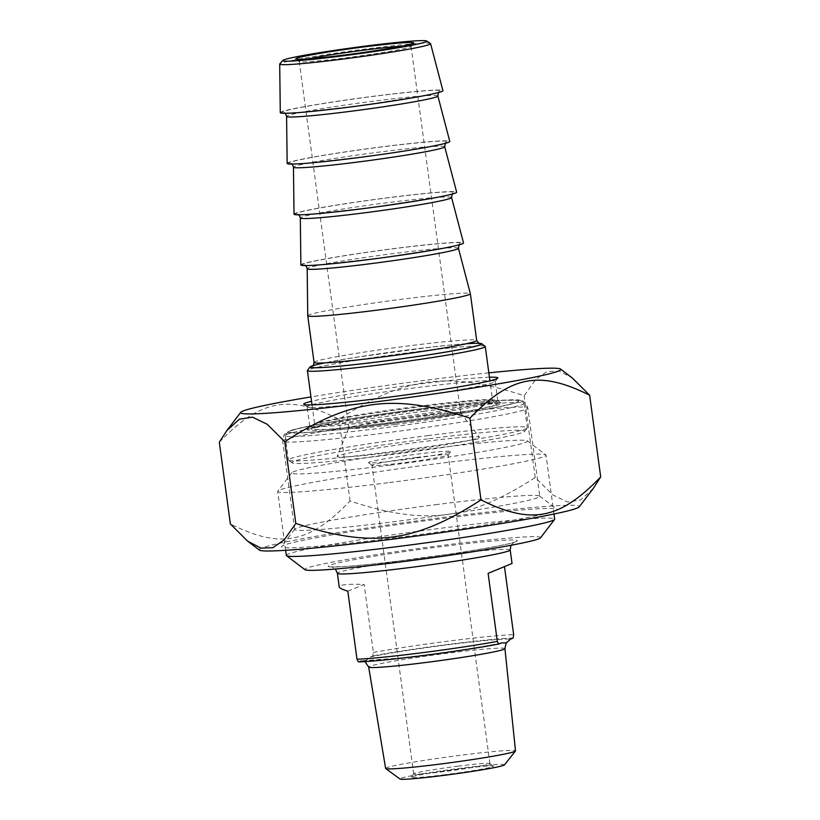 <?xml version="1.0" encoding="UTF-8"?>
<svg xmlns="http://www.w3.org/2000/svg" width="820" height="820" viewBox="0 0 820 820"><rect width="100%" height="100%" fill="white"/><g stroke="black" fill="none" stroke-linecap="round" stroke-linejoin="round"><path stroke-width="0.61" stroke-dasharray="4.1 3.07" d="M259.397 550.087A161.55 7.472 172.3 0 1 418.261 520.72A161.55 7.472 172.3 0 1 579.238 506.842M593.229 488.515L580.591 499.985L567.491 502.014L552.844 494.931L535.224 477.486C468.999 520.341 425.436 525.866 350.058 500.989C308.863 543.639 280.707 549.041 230.358 523.959M219.309 442.226C260.504 399.586 288.66 394.174 339.008 419.256C405.234 376.411 448.796 370.876 524.175 395.752L535.747 379.342L547.114 371.481L559.035 371.05L572.319 377.989M488.843 372.864A161.55 7.472 -7.7 0 0 310.964 396.911M387.983 423.13A97.959 4.53 172.3 0 1 307.172 429.331A97.959 4.53 172.3 0 1 403.563 411.937A97.959 4.53 172.3 0 1 501.102 403.112A97.959 4.53 172.3 0 1 387.983 423.13M437.644 504.443A123.687 5.719 -7.7 0 0 294.728 529.187A123.687 5.719 -7.7 0 0 294.636 529.464A123.687 5.719 -7.7 0 0 396.767 521.346A123.687 5.719 -7.7 0 0 539.775 496.325A123.687 5.719 -7.7 0 0 539.611 496.079A123.687 5.719 -7.7 0 0 437.644 504.443M490.575 380.664A94.874 4.387 172.3 0 1 495.167 381.382A94.874 4.387 172.3 0 1 495.095 381.597A94.874 4.387 172.3 0 1 385.472 400.58A94.874 4.387 172.3 0 1 307.254 406.997A94.874 4.387 172.3 0 1 307.121 406.812A94.874 4.387 172.3 0 1 311.364 404.895M312.01 404.711A94.874 4.387 172.3 0 1 416.827 387.614A94.874 4.387 172.3 0 1 489.899 380.664M489.427 377.22A97.959 4.53 -7.7 0 0 416.919 384.354A97.959 4.53 -7.7 0 0 311.549 401.277M388.075 419.871A94.874 4.387 -7.7 0 0 497.781 400.672A94.874 4.387 -7.7 0 0 497.648 400.488A94.874 4.387 -7.7 0 0 403.163 409.036A94.874 4.387 -7.7 0 0 309.806 425.887A94.874 4.387 -7.7 0 0 309.734 426.103A94.874 4.387 -7.7 0 0 388.075 419.871M396.285 537.633A139.072 6.437 172.3 0 1 281.557 546.448A139.072 6.437 172.3 0 1 418.405 521.745A139.072 6.437 172.3 0 1 556.893 509.22A139.072 6.437 172.3 0 1 396.285 537.633M535.224 477.486L524.175 395.752M350.058 500.989L339.008 419.256M512.029 563.483L504.464 566.61M347.803 591.179L364.141 584.424C347.618 583.912 339.316 584.721 339.224 586.843M358.34 661.873L361.005 660.766C364.326 661.473 367.37 660.213 370.158 656.984L372.823 655.887L373.346 652.453L364.141 584.424M373.346 652.453A87.186 4.038 172.3 0 1 449.739 640.963A87.186 4.038 172.3 0 1 513.658 634.639M513.135 638.073A84.111 3.895 -7.7 0 0 372.823 655.887M402.794 459.887A41.543 1.927 -7.7 0 0 450.795 451.574A41.543 1.927 -7.7 0 0 409.395 455.141A41.543 1.927 -7.7 0 0 368.549 462.695A41.543 1.927 -7.7 0 0 402.794 459.887M416.427 457.468A38.468 1.783 172.3 0 1 448.181 454.946A38.468 1.783 172.3 0 1 448.161 455.028A38.468 1.783 172.3 0 1 403.717 462.726A38.468 1.783 172.3 0 1 372.003 465.329A38.468 1.783 172.3 0 1 371.952 465.247A38.468 1.783 172.3 0 1 416.427 457.468M458.154 766.136A38.468 1.783 -7.7 0 0 413.71 773.834A38.468 1.783 -7.7 0 0 413.69 773.926A38.468 1.783 -7.7 0 0 445.444 771.394A38.468 1.783 -7.7 0 0 489.919 763.615A38.468 1.783 -7.7 0 0 489.868 763.543A38.468 1.783 -7.7 0 0 458.154 766.136M390.002 465.176A118.982 5.504 172.3 0 1 291.838 472.72A118.982 5.504 172.3 0 1 408.924 451.594A118.982 5.504 172.3 0 1 527.403 440.873A118.982 5.504 172.3 0 1 390.002 465.176M445.352 774.654A41.543 1.927 172.3 0 1 411.076 777.288A41.543 1.927 172.3 0 1 451.953 769.908A41.543 1.927 172.3 0 1 493.322 766.167A41.543 1.927 172.3 0 1 445.352 774.654M504.515 764.865A52.828 2.439 -7.7 0 0 451.892 769.396A52.828 2.439 -7.7 0 0 399.945 779M385.636 768.422A65.518 3.034 172.3 0 1 461.393 755.158A65.518 3.034 172.3 0 1 515.493 750.864M540.513 537.838A118.982 5.504 -7.7 0 0 421.962 548.057A118.982 5.504 -7.7 0 0 304.948 569.685M389.479 482.549A135.392 6.263 -7.7 0 0 546.028 455.151A135.392 6.263 -7.7 0 0 545.843 454.885A135.392 6.263 -7.7 0 0 434.221 464.038A135.392 6.263 -7.7 0 0 277.785 491.129A135.392 6.263 -7.7 0 0 277.683 491.436A135.392 6.263 -7.7 0 0 389.479 482.549M286.334 555.406A135.392 6.263 172.3 0 1 442.872 528.008A135.392 6.263 172.3 0 1 554.679 519.121M430.469 43.552A76.137 3.526 -7.7 0 0 367.729 48.718A76.137 3.526 -7.7 0 0 279.784 63.929M280.286 112.637A82.061 3.792 172.3 0 1 361.097 97.908A82.061 3.792 172.3 0 1 442.923 90.651M401.984 46.186A56.416 2.614 172.3 0 1 411.056 46.391A56.416 2.614 172.3 0 1 411.015 46.514A56.416 2.614 172.3 0 1 345.835 57.8A56.416 2.614 172.3 0 1 299.331 61.613A56.416 2.614 172.3 0 1 299.249 61.5A56.416 2.614 172.3 0 1 307.951 58.907M395.394 424.37A56.416 2.614 172.3 0 1 348.808 428.071A56.416 2.614 172.3 0 1 348.818 427.999A56.416 2.614 172.3 0 1 404.362 417.923A56.416 2.614 172.3 0 1 460.594 412.89A56.416 2.614 172.3 0 1 460.625 412.952A56.416 2.614 172.3 0 1 395.394 424.37M485.163 346.358A89.749 4.151 -7.7 0 0 411.168 352.426A89.749 4.151 -7.7 0 0 307.469 370.384M313.014 365.638A86.674 4.008 172.3 0 1 410.246 349.586A86.674 4.008 172.3 0 1 478.552 343.262M424.493 411.24A120.519 5.576 -7.7 0 0 285.237 435.358A120.519 5.576 -7.7 0 0 285.145 435.625A120.519 5.576 -7.7 0 0 384.662 427.712A120.519 5.576 -7.7 0 0 524.011 403.327A120.519 5.576 -7.7 0 0 523.847 403.091A120.519 5.576 -7.7 0 0 424.493 411.24M423.571 408.411A117.444 5.432 172.3 0 1 520.392 400.467A117.444 5.432 172.3 0 1 404.895 421.818A117.444 5.432 172.3 0 1 287.871 431.904A117.444 5.432 172.3 0 1 423.571 408.411M427.784 435.615A120.519 5.576 172.3 0 1 527.311 427.702A120.519 5.576 172.3 0 1 527.209 427.978A120.519 5.576 172.3 0 1 387.962 452.086A120.519 5.576 172.3 0 1 288.599 460.235A120.519 5.576 172.3 0 1 288.435 459.999A120.519 5.576 172.3 0 1 427.784 435.615M427.691 438.874A117.444 5.432 -7.7 0 0 292.053 462.859A117.444 5.432 -7.7 0 0 409.016 452.281A117.444 5.432 -7.7 0 0 524.574 431.422A117.444 5.432 -7.7 0 0 427.691 438.874M396.419 451.799A71.801 3.321 172.3 0 1 337.143 456.422A71.801 3.321 172.3 0 1 407.837 443.599A71.801 3.321 172.3 0 1 479.403 437.193A71.801 3.321 172.3 0 1 396.419 451.799M307.746 315.72A82.061 3.792 172.3 0 1 388.557 300.981A82.061 3.792 172.3 0 1 470.372 293.724M300.878 264.952A82.061 3.792 172.3 0 1 381.689 250.213A82.061 3.792 172.3 0 1 463.515 242.956M294.021 214.174A82.061 3.792 172.3 0 1 374.822 199.445A82.061 3.792 172.3 0 1 456.648 192.187M287.154 163.405A82.061 3.792 172.3 0 1 367.965 148.676A82.061 3.792 172.3 0 1 449.78 141.419M423.243 408.544A115.476 5.34 -7.7 0 0 296.901 432.786A115.476 5.34 -7.7 0 0 492.348 407.97A115.476 5.34 -7.7 0 0 423.243 408.544M425.703 416.109A123.687 5.719 172.3 0 1 527.834 407.981A123.687 5.719 172.3 0 1 406.033 430.233A123.687 5.719 172.3 0 1 282.695 441.129A123.687 5.719 172.3 0 1 425.703 416.109M510.194 549.953A87.186 4.038 -7.7 0 0 438.198 555.673A87.186 4.038 -7.7 0 0 337.399 573.313M504.935 648.63A68.747 3.177 -7.7 0 0 448.161 653.14A68.747 3.177 -7.7 0 0 368.672 667.049M370.158 656.984A76.957 3.557 172.3 0 1 448.458 644.715A76.957 3.557 172.3 0 1 510.47 639.169M501.327 642.952A76.957 3.557 172.3 0 1 423.028 655.231A76.957 3.557 172.3 0 1 361.005 660.766M515.913 541.682A95.386 4.418 172.3 0 1 362.44 565.072A95.386 4.418 172.3 0 1 389.746 553.777A95.386 4.418 172.3 0 1 515.913 541.682M466.416 343.734A86.161 3.987 -7.7 0 0 324.843 362.87M388.782 418.507A89.749 4.151 172.3 0 1 314.675 424.401A89.749 4.151 172.3 0 1 403.061 408.257A89.749 4.151 172.3 0 1 492.553 400.344A89.749 4.151 172.3 0 1 491.313 401.236A89.749 4.151 172.3 0 1 388.782 418.507M495.874 404.793A93.849 4.346 -7.7 0 0 371.747 416.703A93.849 4.346 -7.7 0 0 344.882 427.804A93.849 4.346 -7.7 0 0 495.874 404.793M314.06 362.44A82.061 3.792 172.3 0 1 394.871 347.69A82.061 3.792 172.3 0 1 476.697 340.454M458.452 248.286A76.321 3.536 -7.7 0 0 382.345 255.03A76.321 3.536 -7.7 0 0 307.182 268.734M460.758 244.001A80.401 3.721 172.3 0 1 331.413 263.722A80.401 3.721 172.3 0 1 354.424 254.2A80.401 3.721 172.3 0 1 460.758 244.001M451.584 197.517A76.321 3.536 -7.7 0 0 375.478 204.262A76.321 3.536 -7.7 0 0 300.315 217.966M453.89 193.233A80.401 3.721 172.3 0 1 324.556 212.954A80.401 3.721 172.3 0 1 347.557 203.432A80.401 3.721 172.3 0 1 453.89 193.233M444.717 146.749A76.321 3.536 -7.7 0 0 368.61 153.494A76.321 3.536 -7.7 0 0 293.447 167.198M447.033 142.465A80.401 3.721 172.3 0 1 317.688 162.186A80.401 3.721 172.3 0 1 340.7 152.663A80.401 3.721 172.3 0 1 447.033 142.465M437.859 95.981A76.321 3.536 -7.7 0 0 361.753 102.725A76.321 3.536 -7.7 0 0 286.59 116.43M440.166 91.696A80.401 3.721 172.3 0 1 310.821 111.417A80.401 3.721 172.3 0 1 333.832 101.895A80.401 3.721 172.3 0 1 440.166 91.696M294.636 529.464L282.695 441.129C283.628 432.386 285.503 433.872 289.327 431.279C299.669 426.615 361.845 416.355 423.315 408.524C459.712 403.942 487.182 401.164 505.714 400.211L519.993 400.426C523.047 400.109 525.661 402.63 527.834 407.981L539.775 496.325M495.095 381.597L497.73 378.143M307.254 406.997L303.789 404.373M497.781 400.672L495.167 381.382M309.734 426.103L307.121 406.812M309.806 425.887L307.172 429.331M497.648 400.488L501.102 403.112M294.728 529.187L281.557 546.448M539.611 496.079L556.893 509.22M501.696 642.839C485.276 646.611 436.271 654.053 398.489 658.122L362.809 660.715L365.013 661.586M448.161 455.028L450.795 451.574M372.003 465.329L368.549 462.695M489.919 763.615L448.181 454.946M413.69 773.926L371.952 465.247M413.71 773.834L411.076 777.288M489.868 763.543L493.322 766.167M510.983 545.279L513.873 542.215C510.06 544.593 452.548 554.586 400.068 560.88C373.971 564.068 354.26 566.025 340.925 566.743L331.741 566.825L335.401 569.018M291.838 472.72L277.785 491.129M527.403 440.873L545.843 454.885M553.982 514.027L546.028 455.151M285.637 550.312L277.683 491.436M411.015 46.514L413.649 43.06M299.331 61.613L295.866 58.989M299.249 61.5L348.808 428.071M411.056 46.391L460.625 412.952M312.041 404.875L314.675 424.401L313.178 427.937L315.198 427.21C322.127 425.16 336.774 422.31 359.139 418.682C384.365 414.643 410.41 411.045 437.285 407.878C463.525 404.844 481.504 403.276 491.241 403.184L494.942 403.368L492.553 400.344L489.919 380.828M287.871 431.904L285.237 435.358M520.392 400.467L523.847 403.091M285.145 435.625L288.435 459.999M524.011 403.327L527.311 427.702M524.574 431.422L527.209 427.978M292.053 462.859L288.599 460.235M312.512 366.038L314.593 365.31C321.799 363.239 336.712 360.41 359.355 356.813L431.258 347.085C453.952 344.543 469.122 343.303 476.758 343.354L479.136 343.508M459.21 244.811L441.713 248.429L379.639 258.064L321.173 264.614L305.522 265.598M452.343 194.043L434.846 197.661L372.772 207.296L314.316 213.846L298.654 214.83M445.485 143.274L427.978 146.893C411.312 149.998 390.617 153.207 365.904 156.528L307.449 163.077L291.797 164.061M438.618 92.506L421.121 96.124L359.047 105.76L300.581 112.299L284.93 113.293M348.818 427.999L337.143 456.422M460.594 412.89L479.403 437.193"/><path stroke-width="1.23" d="M577.126 508.082A161.55 7.472 172.3 0 1 410.072 536.895A161.55 7.472 172.3 0 1 259.397 550.087L247.681 541.19L260.965 548.129L272.886 547.688L284.253 539.826L295.825 523.427C371.204 548.293 414.766 542.768 480.991 499.913C531.339 524.995 559.496 519.593 600.691 476.953L593.229 488.515L579.238 506.842A161.55 7.472 172.3 0 1 577.126 508.082M310.964 396.911A161.55 7.472 -7.7 0 0 240.762 412.327A161.55 7.472 -7.7 0 0 384.149 400.795A161.55 7.472 -7.7 0 0 558.584 371.009A161.55 7.472 -7.7 0 0 560.603 369.082L572.319 377.989L589.641 395.219C539.293 370.138 511.137 375.539 469.942 418.179C394.563 393.313 351.001 398.838 284.776 441.693L267.156 424.237L252.509 417.165L239.409 419.184L226.771 430.664L219.309 442.226L230.358 523.959L247.681 541.19M560.603 369.082A161.55 7.472 -7.7 0 0 488.843 372.864M295.825 523.427L284.776 441.693M480.991 499.913L469.942 418.179M600.691 476.953L589.641 395.219M311.364 404.895A94.874 4.387 172.3 0 1 312.01 404.711M489.899 380.664A94.874 4.387 172.3 0 1 490.575 380.664M311.549 401.277A97.959 4.53 -7.7 0 0 303.789 404.373A97.959 4.53 -7.7 0 0 401.339 395.537A97.959 4.53 -7.7 0 0 497.73 378.143A97.959 4.53 -7.7 0 0 489.427 377.22M365.013 661.586L368.672 667.049A68.747 3.177 -7.7 0 0 431.371 661.771A68.747 3.177 -7.7 0 0 503.982 649.307A68.747 3.177 -7.7 0 0 504.935 648.63C505.786 643.874 506.606 641.67 507.395 642.009L510.47 639.169L513.135 638.073L513.658 634.639L504.464 566.61L488.115 573.364L512.029 563.483L510.194 549.953L510.983 545.279M507.375 641.988L506.145 642.87L501.327 642.952L498.662 644.059L497.32 641.394L488.115 573.364M510.194 549.953A87.186 4.038 -7.7 0 1 508.984 550.814A87.186 4.038 -7.7 0 1 416.837 566.63A87.186 4.038 -7.7 0 1 337.399 573.313L339.224 586.843C339.429 588.012 342.288 589.457 347.803 591.179L356.997 659.208L358.34 661.873A84.111 3.895 -7.7 0 0 498.662 644.059M497.32 641.394A87.186 4.038 172.3 0 1 356.997 659.208M385.738 768.545L399.945 779A52.828 2.439 -7.7 0 0 443.487 775.423A52.828 2.439 -7.7 0 0 504.515 764.865L515.442 751.007A65.518 3.034 172.3 0 1 439.745 764.117A65.518 3.034 172.3 0 1 385.738 768.545A65.518 3.034 172.3 0 1 385.636 768.422L368.672 667.049M504.935 648.63L515.493 750.864A65.518 3.034 172.3 0 1 515.442 751.007M286.508 555.673L304.948 569.685A118.982 5.504 -7.7 0 0 403.04 561.639A118.982 5.504 -7.7 0 0 540.513 537.838L554.566 519.429A135.392 6.263 172.3 0 1 398.13 546.52A135.392 6.263 172.3 0 1 286.508 555.673A135.392 6.263 172.3 0 1 286.334 555.406L285.637 550.312M553.982 514.027L554.679 519.121A135.392 6.263 172.3 0 1 554.566 519.429M282.787 60.454L279.784 63.929A76.137 3.526 -7.7 0 0 279.702 64.103A76.137 3.526 -7.7 0 0 342.575 59.122A76.137 3.526 -7.7 0 0 430.592 43.706A76.137 3.526 -7.7 0 0 430.469 43.552L426.646 41A72.683 3.362 172.3 0 1 355.193 54.233A72.683 3.362 172.3 0 1 282.787 60.454A72.683 3.362 172.3 0 1 366.755 45.93A72.683 3.362 172.3 0 1 426.646 41M364.572 46.832A59.491 2.757 -7.7 0 0 295.866 58.989A59.491 2.757 -7.7 0 0 355.111 53.628A59.491 2.757 -7.7 0 0 413.649 43.06A59.491 2.757 -7.7 0 0 364.572 46.832M430.592 43.706L442.923 90.651A82.061 3.792 172.3 0 1 348.049 107.276A82.061 3.792 172.3 0 1 280.286 112.637L279.702 64.103M307.951 58.907A56.416 2.614 172.3 0 1 364.48 50.092A56.416 2.614 172.3 0 1 401.984 46.186M310.103 366.929L307.469 370.384A89.749 4.151 -7.7 0 0 307.397 370.578A89.749 4.151 -7.7 0 0 381.515 364.695A89.749 4.151 -7.7 0 0 485.276 346.532A89.749 4.151 -7.7 0 0 485.163 346.358L481.699 343.723A86.674 4.008 172.3 0 1 396.47 359.488A86.674 4.008 172.3 0 1 310.103 366.929A86.674 4.008 172.3 0 1 313.014 365.638M478.552 343.262A86.674 4.008 172.3 0 1 481.699 343.723M458.452 248.286L470.372 293.724A82.061 3.792 172.3 0 1 470.383 293.744A82.061 3.792 172.3 0 1 375.509 310.349A82.061 3.792 172.3 0 1 307.746 315.741A82.061 3.792 172.3 0 1 307.746 315.72L307.182 268.734A76.321 3.536 -7.7 0 0 370.209 263.743A76.321 3.536 -7.7 0 0 457.396 249.065A76.321 3.536 -7.7 0 0 458.452 248.286C458.974 244.903 459.477 243.54 459.938 244.186M451.584 197.517L463.515 242.956A82.061 3.792 172.3 0 1 368.641 259.581A82.061 3.792 172.3 0 1 300.878 264.952L300.315 217.966A76.321 3.536 -7.7 0 0 363.342 212.974A76.321 3.536 -7.7 0 0 450.529 198.296A76.321 3.536 -7.7 0 0 451.584 197.517C452.107 194.135 452.609 192.772 453.081 193.417M444.717 146.749L456.648 192.187A82.061 3.792 172.3 0 1 361.774 208.813A82.061 3.792 172.3 0 1 294.021 214.174L293.447 167.198A76.321 3.536 -7.7 0 0 356.474 162.206A76.321 3.536 -7.7 0 0 443.671 147.528A76.321 3.536 -7.7 0 0 444.717 146.749C445.25 143.367 445.742 142.003 446.213 142.649M437.859 95.981L449.78 141.419A82.061 3.792 172.3 0 1 354.916 158.045A82.061 3.792 172.3 0 1 287.154 163.405L286.59 116.43A76.321 3.536 -7.7 0 0 349.617 111.438A76.321 3.536 -7.7 0 0 436.804 96.76A76.321 3.536 -7.7 0 0 437.859 95.981C438.382 92.599 438.884 91.235 439.346 91.881M324.843 362.87A86.161 3.987 -7.7 0 0 364.469 363.496A86.161 3.987 -7.7 0 0 480.12 344.82A86.161 3.987 -7.7 0 0 466.416 343.734M479.136 343.508L476.697 340.454A82.061 3.792 172.3 0 1 475.559 341.274A82.061 3.792 172.3 0 1 381.823 357.059A82.061 3.792 172.3 0 1 314.06 362.44C313.445 365.433 312.933 366.632 312.512 366.038L312.522 366.027M240.762 412.327L226.771 430.664M337.399 573.313L335.401 569.018M307.397 370.578L312.041 404.875M485.276 346.532L489.919 380.828M307.746 315.741L314.06 362.44M470.383 293.744L476.697 340.454M304.651 265.178C305.553 265.085 306.393 266.264 307.182 268.734M297.783 214.409C298.685 214.317 299.526 215.496 300.315 217.966M290.926 163.641C291.817 163.549 292.668 164.728 293.447 167.198M284.058 112.873C284.96 112.781 285.801 113.959 286.59 116.43"/></g></svg>
